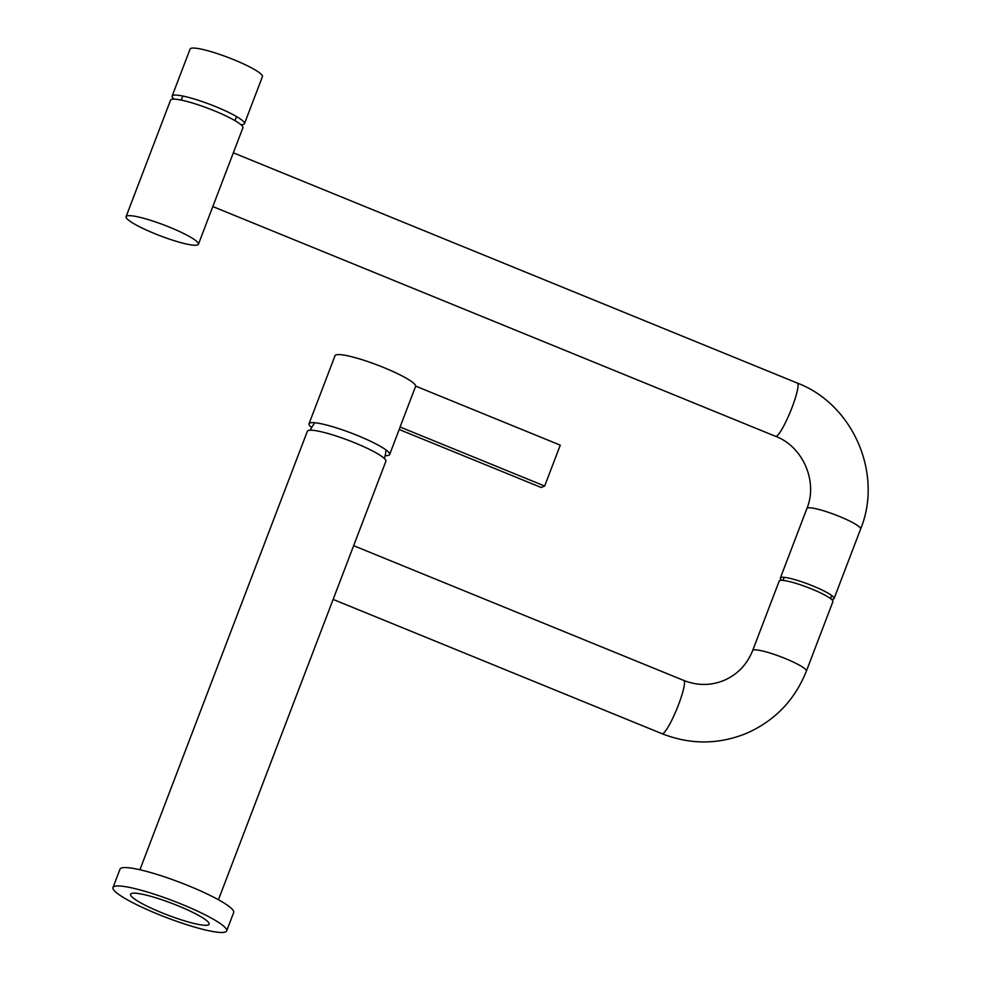 <?xml version="1.0" encoding="UTF-8"?>
<svg xmlns="http://www.w3.org/2000/svg" width="981" height="981" viewBox="0 0 981 981"><rect width="100%" height="100%" fill="white"/><g stroke="black" fill="none" stroke-linecap="round" stroke-linejoin="round"><path stroke-width="1.47" d="M178.015 905.77A42.036 6.217 20.9 0 1 209.1 924.212A42.036 6.217 20.9 0 1 161.644 912.673A42.036 6.217 20.9 0 1 130.571 894.231A42.036 6.217 20.9 0 1 178.015 905.77M139.915 869.755L307.347 431.297A42.036 6.217 20.9 0 1 354.791 442.836A42.036 6.217 20.9 0 1 385.876 461.278L218.444 899.749M112.999 887.523L120.025 869.129A60.834 8.988 20.9 0 1 121.178 868.099A60.834 8.988 20.9 0 1 184.403 884.114A60.834 8.988 20.9 0 1 233.686 912.526L226.66 930.92A60.834 8.988 20.9 0 1 225.507 931.95A60.834 8.988 20.9 0 1 162.282 915.935A60.834 8.988 20.9 0 1 112.999 887.523A60.834 8.988 20.9 0 1 114.152 886.493A60.834 8.988 20.9 0 1 177.377 902.508A60.834 8.988 20.9 0 1 226.66 930.92M311.651 427.544A43.139 6.377 20.9 0 1 309.04 423.743L335.036 355.686A43.139 6.377 20.9 0 1 383.73 367.532A43.139 6.377 20.9 0 1 415.686 386.122L400.076 427.005A43.139 6.377 20.9 0 1 400.015 427.336L389.641 454.522A43.139 6.377 20.9 0 1 385.165 455.613M309.04 423.743A43.139 6.377 20.9 0 1 357.734 435.601A43.139 6.377 20.9 0 1 389.641 454.522M400.076 427.005L544.663 486.024L560.274 445.153L415.686 386.122M399.193 429.494L541.218 487.483L544.663 486.024M779.184 581.083A28.756 4.255 20.9 0 1 779.736 580.593A28.756 4.255 20.9 0 1 809.619 588.159A28.756 4.255 20.9 0 1 832.918 601.598L806.382 671.09A28.756 4.255 20.9 0 0 783.083 657.65A28.756 4.255 20.9 0 0 753.2 650.084A28.756 4.255 20.9 0 0 752.648 650.575L779.184 581.083M831.422 599.268A28.756 4.255 -159.1 0 0 833.543 599.023A28.756 4.255 -159.1 0 0 834.083 598.533A28.756 4.255 -159.1 0 0 810.784 585.093A28.756 4.255 -159.1 0 0 780.901 577.527A28.756 4.255 -159.1 0 0 780.361 578.017A28.756 4.255 -159.1 0 0 781.857 580.347M198.42 244.269L242.896 127.763A38.713 5.727 -159.1 0 0 211.54 109.676A38.713 5.727 -159.1 0 0 171.307 99.486A38.713 5.727 -159.1 0 0 170.571 100.148L126.083 216.642A38.713 5.727 -159.1 0 0 157.451 234.729A38.713 5.727 -159.1 0 0 197.684 244.919A38.713 5.727 -159.1 0 0 198.42 244.269A38.713 5.727 -159.1 0 0 167.052 226.182A38.713 5.727 -159.1 0 0 126.819 215.992A38.713 5.727 -159.1 0 0 126.083 216.642M174.103 99.155A38.713 5.727 20.9 0 1 172.129 96.064L190.081 49.05A38.713 5.727 20.9 0 1 233.785 59.682A38.713 5.727 20.9 0 1 262.418 76.665L244.465 123.68A38.713 5.727 20.9 0 1 240.934 124.673M172.129 96.064A38.713 5.727 20.9 0 1 215.832 106.696A38.713 5.727 20.9 0 1 244.465 123.68M752.648 650.575C747.032 664.566 737.504 674.499 724.052 680.385C710.845 685.756 697.43 685.78 683.794 680.458A28.756 4.341 112.2 0 1 677.748 706.725A28.756 4.341 112.2 0 1 662.776 733.653A28.756 4.341 112.2 0 1 662.052 733.714L333.123 599.416M233.331 152.815L797.357 383.08A28.756 4.341 112.2 0 1 791.311 409.347A28.756 4.341 112.2 0 1 776.339 436.275A28.756 4.341 112.2 0 1 775.615 436.337C802.899 446.527 818.105 481.597 806.897 508.526L780.361 578.017M797.357 383.08C853.065 404.233 883.256 473.909 860.619 529.041A28.756 4.255 -159.1 0 0 837.32 515.601A28.756 4.255 -159.1 0 0 807.437 508.035A28.756 4.255 -159.1 0 0 806.897 508.526M314.876 422.762A39.816 39.816 0 0 0 310.254 430.218M384.417 458.544A39.816 39.816 0 0 0 385.95 449.899M662.052 733.714C690.305 744.787 718.411 744.677 746.382 733.383C774.794 720.876 794.794 700.103 806.382 671.09M683.794 680.458L353.65 545.681M860.619 529.041L834.083 598.533M775.615 436.337L212.816 206.562M830.527 598.557L831.692 595.492M782.997 580.409L784.162 577.343M234.974 120.638L236.531 116.543M181.24 100.123L182.797 96.028"/></g></svg>
